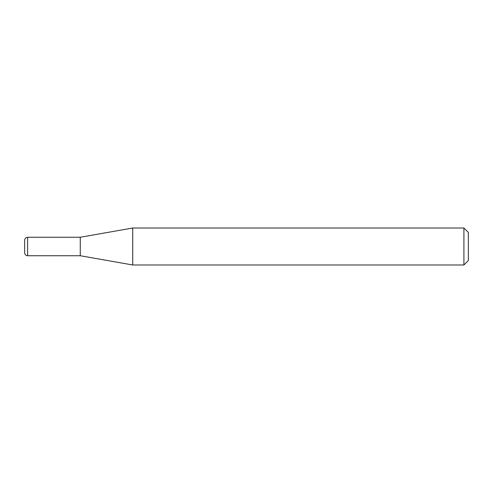 <?xml version="1.0" encoding="UTF-8"?>
<svg xmlns="http://www.w3.org/2000/svg" width="493" height="493" viewBox="0 0 493 493"><rect width="100%" height="100%" fill="white"/><g stroke="black" fill="none" stroke-linecap="round" stroke-linejoin="round"><path stroke-width="0.74" d="M24.65 252.78L24.65 240.22C24.841 238.409 25.827 237.423 27.608 237.262L27.608 255.738C25.827 255.577 24.841 254.591 24.65 252.78M80.26 255.738L80.26 237.262L132.734 228.012L132.734 264.988L80.26 255.738L27.608 255.738M463.913 228.012L468.35 232.449L468.35 260.55L463.913 264.988L463.913 228.012L132.734 228.012M463.913 264.988L132.734 264.988M80.26 237.262L27.608 237.262"/></g></svg>
